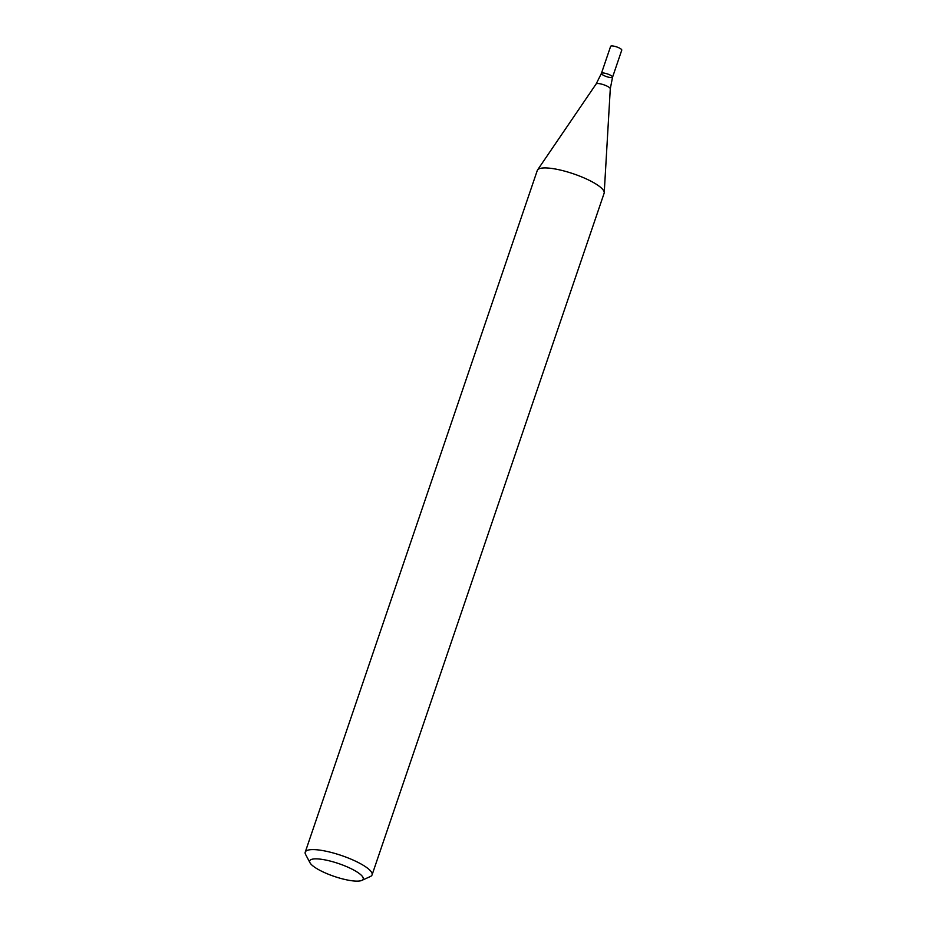 <?xml version="1.0" encoding="UTF-8"?>
<svg xmlns="http://www.w3.org/2000/svg" width="927" height="927" viewBox="0 0 927 927"><rect width="100%" height="100%" fill="white"/><g stroke="black" fill="none" stroke-linecap="round" stroke-linejoin="round"><path stroke-width="1.39" d="M310 862.77L305.597 854.474A35.296 8.482 18.8 0 1 305.238 852.133A35.296 8.482 18.8 0 1 324.659 850.94A35.296 8.482 18.8 0 1 358.355 862.562A35.296 8.482 18.8 0 1 372.075 874.879A35.296 8.482 18.8 0 1 370.36 876.513L361.808 880.407A28.239 6.779 18.8 0 1 334.265 876.421A28.239 6.779 18.8 0 1 310 862.77A28.239 6.779 18.8 0 1 322.295 859.422A28.239 6.779 18.8 0 1 352.202 869.236A28.239 6.779 18.8 0 1 361.808 880.407M305.238 852.133L537.289 170.475A35.296 8.482 18.8 0 1 537.544 169.965A35.296 8.482 18.8 0 1 590.406 180.904A35.296 8.482 18.8 0 1 604.23 192.677A35.296 8.482 18.8 0 1 604.126 193.233L372.075 874.879M601.426 73.384L610.626 46.35A5.886 1.414 -161.2 0 1 616.652 46.906A5.886 1.414 -161.2 0 1 621.762 50.139L612.562 77.173A5.886 1.414 -161.2 0 0 607.44 73.94A5.886 1.414 -161.2 0 0 601.426 73.384A5.886 1.414 -161.2 0 0 603.709 75.435A5.886 1.414 -161.2 0 0 609.329 77.37A5.886 1.414 -161.2 0 0 612.562 77.173A5.886 1.414 -161.2 0 0 607.44 73.94A5.886 1.414 -161.2 0 0 601.426 73.384L596.142 83.951L537.544 169.965M612.562 77.173L610.29 88.76A7.486 1.796 -161.2 0 0 603.755 84.774A7.486 1.796 -161.2 0 0 596.142 83.951M610.29 88.76L604.23 192.677"/></g></svg>
